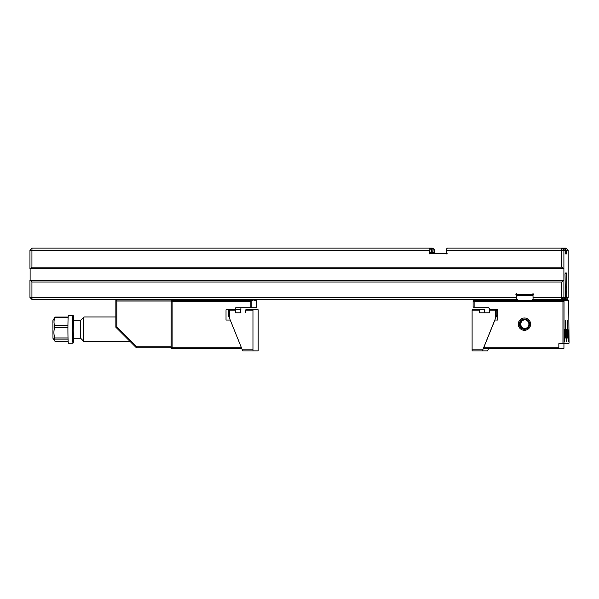 <?xml version="1.0" encoding="UTF-8"?>
<svg xmlns="http://www.w3.org/2000/svg" width="599" height="599" viewBox="0 0 599 599"><rect width="100%" height="100%" fill="white"/><g stroke="black" fill="none" stroke-linecap="round" stroke-linejoin="round"><path stroke-width="0.9" d="M565.359 329.293L565.651 320.57L565.86 323.018L565.651 338.023L565.359 329.293M567.111 329.293L567.395 320.57L567.612 323.018L567.395 338.023L567.111 329.293M566.287 334.429L566.699 329.263L566.527 341.617L566.287 334.429M568.458 334.429L568.87 329.263L568.691 341.617L568.458 334.429M564.116 334.429L564.535 329.263L564.355 341.617L564.116 334.429M518.285 324.156A6.162 6.162 90 0 1 524.447 317.994A6.162 6.162 90 0 1 530.609 324.156A6.162 6.162 90 0 1 524.447 330.326A6.162 6.162 90 0 1 518.285 324.156M529.613 324.156A5.136 5.136 -90 0 0 524.477 319.02A5.136 5.136 -90 0 0 519.348 324.156A5.136 5.136 -90 0 0 524.477 329.293A5.136 5.136 -90 0 0 529.613 324.156M520.172 324.156A4.365 4.365 90 0 1 524.529 319.791A4.365 4.365 90 0 1 528.895 324.156A4.365 4.365 90 0 1 524.529 328.522A4.365 4.365 90 0 1 520.172 324.156M524.836 319.806A4.365 4.365 -90 0 0 520.778 324.156A4.365 4.365 -90 0 0 524.836 328.514M524.507 329.293A5.136 5.136 90 0 1 519.4 324.156A5.136 5.136 90 0 1 524.507 319.02M517.326 294.364L515.874 294.364L516.6 293.637L517.326 294.364L533.754 294.364L533.028 295.09L533.028 297.448L561.78 297.448L561.78 282.032L31.934 282.032L31.934 297.448L516.6 297.448L516.667 299.5L517.379 299.5L516.675 298.774L516.757 296.415L517.821 295.389L533.028 295.389M533.806 299.5L532.354 299.5L533.058 300.226L533.806 299.5L567.635 299.5L568.698 300.526L567.231 300.526L566.242 299.5M488.447 348.82L487.579 350.872L472.139 350.872L472.102 349.846L482.787 349.846L495.717 317.814L495.717 310.799L489.555 310.799L489.593 309.773L497.747 309.773L497.747 320.046L494.886 320.046L483.685 347.787L558.845 347.787L558.86 348.304L563.936 348.304L563.951 343.676M31.934 282.032L30.444 280.489L563.899 280.489L563.899 297.448L565.269 297.448L565.299 296.415L566.736 296.415L566.774 297.448L564.79 299.5L565.83 300.526L564.011 300.526L564.011 343.167L563.479 343.676L568.556 343.676L569.05 343.167L568.698 300.526M558.845 347.787L558.845 343.676L562.955 343.676L562.955 301.552L474.131 301.552L474.131 307.721L488.507 307.721L490.559 309.773M473.487 300.526L474.55 299.5L515.926 299.5L516.623 300.226L517.379 299.5M474.131 307.721L473.135 306.695L473.135 300.526L564.011 300.526L562.955 301.552M563.936 348.304L563.404 348.82L483.303 348.82L483.685 347.787M564.011 343.167L569.05 343.167M565.83 300.526L567.231 300.526M563.479 343.676L562.955 343.676M558.86 348.304L558.365 348.82M533.073 298.804L532.354 299.5M533.028 296.258L532.189 295.389M474.131 301.552L473.135 300.526M564.363 300.526L563.374 299.5M484.539 312.858L484.501 309.773L479.327 309.773L479.29 310.799L472.102 310.799L472.139 309.773L479.327 309.773M497.747 310.799L496.781 310.799L496.781 315.269L497.747 315.269M489.555 310.799L489.555 312.858L479.29 312.858L479.29 310.799M472.102 349.846L472.102 310.799M482.405 350.872L482.787 349.846M495.717 317.814L496.781 315.269M495.755 309.773L495.717 310.799L496.781 310.799L495.755 309.773L497.747 309.773M489.555 312.858L484.793 312.858M235.512 310.799L229.35 310.799L229.387 309.773L235.542 309.773L235.512 312.858L241.008 312.858M245.815 309.773L253.003 309.773L252.965 310.799L245.777 310.799L245.815 309.773M229.35 317.814L228.354 315.269L228.354 310.799L229.35 310.799L229.35 317.814L242.281 349.846L252.965 349.846L253.003 350.872L258.176 350.872L258.176 309.773L253.003 309.773M253.003 350.872L242.73 350.872L242.281 349.846M240.723 309.773L240.753 312.858M245.777 312.858L245.777 310.799M252.965 349.846L252.965 310.799M230.248 320.046L226.025 320.046L226.025 309.773L229.387 309.773L228.354 310.799M250.15 307.721L250.15 301.552L172.115 301.552L172.115 347.787L171.119 347.787L171.119 300.526L251.213 300.526L251.213 307.721L235.774 307.721L235.542 309.773M241.869 348.82L172.145 348.82L171.119 347.787L136.392 347.787L115.854 327.241L115.854 300.017L172.003 300.017M254.837 299.5L256.252 300.526L256.252 307.721L251.213 307.721M255.9 300.526L254.418 300.526L254.418 299.5M171.471 300.526L172.534 299.5L251.812 299.5L253.048 300.526L253.048 299.5M252.875 300.526L251.213 300.526L250.15 301.552M172.145 348.82L172.115 347.787L241.449 347.787M240.88 307.721L240.88 309.773L235.774 309.773M251.565 300.526L250.569 299.5L474.55 299.5M171.119 300.526L172.115 301.552M73.857 320.308A13.358 0.457 90 0 0 73.542 315.95A13.358 0.457 90 0 0 73.385 316.549A13.358 0.457 90 0 0 73.078 331.532A13.358 0.457 90 0 0 73.542 342.643A13.358 0.457 90 0 0 73.662 342.044A13.358 0.457 90 0 0 73.857 338.285M73.542 342.643L73.026 343.16A13.867 0.472 -90 0 1 73.011 343.167A13.867 0.472 -90 0 1 72.546 331.389A13.867 0.472 -90 0 1 72.868 316.055A13.867 0.472 -90 0 1 73.011 315.426A13.867 0.472 -90 0 1 73.026 315.433L73.542 315.95M84.032 316.976L80.7 320.308L80.408 330.498L80.7 338.278L84.032 341.617A12.332 0.419 -90 0 1 84.032 341.617A12.332 0.419 -90 0 1 83.635 330.947A12.332 0.419 -90 0 1 83.92 317.53A12.332 0.419 -90 0 1 84.032 316.976A12.332 0.419 -90 0 1 84.047 316.968L115.854 316.968M80.708 338.285L73.52 338.285L73.22 330.648L73.52 320.308L80.708 320.308M73.011 343.167L68.391 343.167A13.867 0.472 -90 0 1 67.919 331.389A13.867 0.472 -90 0 1 68.249 316.055A13.867 0.472 -90 0 1 68.391 315.426L73.011 315.426M68.166 341.535L55.138 341.535L52.967 338.308L52.892 320.682L54.943 317.058A12.586 0.427 -90 0 0 54.913 317.283A12.586 0.427 -90 0 0 54.883 317.567L68.136 317.567M54.359 340.726L54.771 339.109A12.586 0.427 -90 0 1 54.726 337.956C53.715 334.437 53.678 330.91 54.614 327.376A12.586 0.427 -90 0 1 54.629 325.714C53.738 323.011 53.82 320.293 54.883 317.567M54.771 339.109L68.054 339.109M68.024 337.956L54.726 337.956M54.614 327.376L67.919 327.376M67.934 325.714L54.629 325.714M68.166 317.058L54.943 317.058M171.119 301.042L116.842 301.042L116.842 326.814L136.782 346.761L171.119 346.761M116.079 299.5L116.079 300.017M116.842 301.042L115.854 300.017M136.392 347.787L136.782 346.761M116.842 326.814L115.854 327.241M447.266 253.781L445.536 253.265L446.262 253.991L446.989 253.265L446.262 252.538L446.292 249.154L447.356 248.128L562.528 248.128L563.592 249.154L562.528 248.128M565.763 253.265L565.741 253.991L565.711 253.265L566.272 253.265L566.295 253.991L566.295 250.18L565.269 249.154L564.715 249.154L565.741 250.18L563.899 250.18L563.899 268.674L29.95 268.674L29.95 250.18L31.934 250.18L31.934 267.139L561.78 267.139L561.78 250.18L446.262 250.18M565.711 253.265L565.741 250.18M563.899 280.489L563.899 268.674M565.299 287.685L565.246 286.142L566.789 286.142L566.736 287.685L565.299 287.685L565.299 296.415M566.789 286.142L566.669 272.994L565.374 272.994L565.022 273.818L565.246 286.142M566.736 296.415L566.736 287.685M566.774 297.448L568.137 297.448L568.137 250.18L566.295 250.18M172.534 299.5L32.002 299.5L31.934 297.448L29.95 297.448L29.95 280.489L30.444 280.489M30.122 280.489L30.122 268.674M430.868 253.781L429.101 253.265L429.827 252.538L429.827 250.18L31.934 250.18L32.002 248.128L429.558 248.128L430.621 249.154L429.558 248.128M445.536 253.265L430.554 253.265L429.827 253.991L429.101 253.265M433.137 249.154L432.972 252.538L434.2 252.538L434.17 249.154L432.074 248.128L433.414 249.154M431.55 253.265L431.55 248.383L430.411 248.39L431.063 249.154L431.063 252.538L429.827 252.538M430.621 249.154L429.865 249.154L429.827 250.18M429.902 248.128L430.674 248.128L430.943 249.027M430.943 252.673L430.943 253.265M517.341 294.364L518.068 295.389M519.498 295.389L518.771 294.364M565.299 293.847L566.736 293.847M565.269 292.821L566.774 292.821M430.674 248.128L432.074 248.128M562.88 248.128L565.052 248.128L566.107 249.154L565.052 248.128M432.972 249.154L431.302 248.128M429.865 249.154L428.877 248.128M432.426 248.128L434.17 249.154M32.002 248.128L29.95 250.18M563.899 250.18L561.847 248.128L561.78 250.18L563.899 250.18M564.715 249.154L563.652 248.128M516.667 299.5L515.926 299.5M516.6 297.448L516.6 295.09L515.874 294.364M532.301 294.364L533.028 293.637L533.754 294.364M563.374 280.489L561.78 282.032M561.78 297.448L563.899 297.448L561.847 299.5L561.78 297.448M520.246 294.364L520.973 295.09L519.498 295.09M433.474 253.265L434.2 252.538M565.396 248.128L566.077 248.128L568.137 250.18M565.374 272.994L566.669 272.994M565.344 273.818L566.691 273.818M565.299 291.795L566.736 291.795M565.269 297.448L563.142 299.5M568.137 297.448L566.077 299.5M29.95 297.448L32.002 299.5M30.444 268.674L31.934 267.139M564.28 248.128L565.269 249.154M533.095 299.5L533.028 297.448M561.78 267.139L563.374 268.674M518.068 295.09L516.6 295.09M565.741 252.538L566.295 252.538M432.972 252.538L432.149 253.265M431.063 252.538L430.426 253.265M432.074 253.265L432.074 248.383M130.23 341.625L84.047 341.625"/></g></svg>
